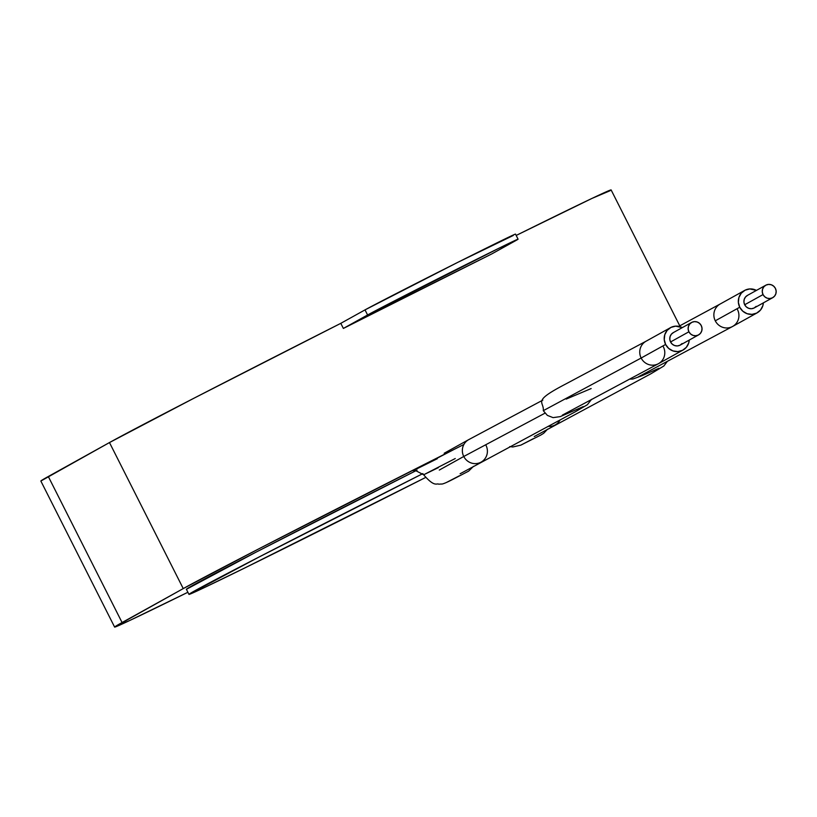 <?xml version="1.0" encoding="UTF-8"?>
<svg xmlns="http://www.w3.org/2000/svg" width="817" height="817" viewBox="0 0 817 817"><rect width="100%" height="100%" fill="white"/><g stroke="black" fill="none" stroke-linecap="round" stroke-linejoin="round"><path stroke-width="1.23" d="M765.754 285.235L747.402 295.417A7.128 6.914 61 0 0 744.685 304.751L763.037 294.569A7.128 6.914 -119 0 1 765.754 285.235A7.128 6.914 -119 0 1 775.394 288.37A7.128 6.914 -119 0 1 772.668 297.705A7.128 6.914 -119 0 1 763.037 294.569L744.685 304.751A7.128 6.914 61 0 0 754.326 307.886L772.668 297.705M763.037 294.569L764.732 296.775L767.122 298.164L769.818 298.532L772.422 297.837L774.547 296.163L775.854 293.773L776.15 291.036L775.394 288.37L773.689 286.175L771.309 284.776L768.603 284.408L765.999 285.102L763.875 286.777L762.567 289.167L762.271 291.904L763.037 294.569M747.647 295.294L745.533 296.959L744.226 299.349L743.93 302.086L744.685 304.751L746.381 306.957L748.77 308.346L751.466 308.724L754.081 308.019L756.195 306.344M691.621 322.449L673.269 332.631A7.128 6.914 61 0 0 670.553 341.966L688.905 331.784A7.128 6.914 -119 0 1 691.621 322.449A7.128 6.914 -119 0 1 701.262 325.585A7.128 6.914 -119 0 1 698.545 334.919A7.128 6.914 -119 0 1 688.905 331.784L670.553 341.966A7.128 6.914 61 0 0 680.193 345.101L698.545 334.919M688.905 331.784L690.61 333.979L692.99 335.378L695.686 335.746L698.3 335.052L700.414 333.377L701.721 330.987L702.017 328.25L701.262 325.585L699.556 323.379L697.177 321.99L694.481 321.622L691.866 322.317L689.752 323.992L688.445 326.381L688.149 329.118L688.905 331.784M673.514 332.509L671.4 334.173L670.093 336.563L669.797 339.3L670.553 341.966L672.258 344.171L674.638 345.56L677.344 345.938L679.948 345.234L682.062 343.559M468.744 439.628A12.837 12.439 61 0 0 463.76 456.478L544.949 413.188L463.76 456.478A12.837 12.439 -119 0 1 468.652 439.679L542.815 400.126M583.307 406.58L560.268 416.619L553.068 417.63L547.359 415.393L543.285 410.675C544.285 401.137 531.54 401.933 564.506 384.644L646.043 341.23A12.837 12.439 61 0 0 641.151 358.03L543.285 410.675L641.151 358.03A12.837 12.439 -119 0 1 646.135 341.179M566.191 399.094L591.161 388.565M439.291 470.061L463.76 456.478L439.291 470.061M665.61 344.447A12.837 12.439 -119 0 1 682.318 327.617L675.639 326.146L670.951 327.413L667.132 330.425L664.783 334.715L664.241 339.637L665.61 344.447L641.151 358.03L665.61 344.447L668.674 348.41L672.963 350.912L677.824 351.586L682.522 350.319L686.331 347.317L688.69 343.017L689.242 340.076A12.837 12.439 -119 0 1 665.61 344.447M663.384 346.868A12.837 12.439 -119 0 1 658.4 363.718A12.837 12.439 -119 0 1 641.151 358.03A12.837 12.439 61 0 0 658.492 363.667L682.961 350.084M485.992 445.316A12.837 12.439 -119 0 1 481.101 462.116A12.837 12.439 -119 0 1 463.76 456.478A12.837 12.439 61 0 0 481.009 462.167M560.023 420.04A12.837 12.439 -119 0 1 548.115 426.362A12.837 12.439 61 0 0 555.141 424.952M737.516 309.653A12.837 12.439 -119 0 1 732.532 326.504A12.837 12.439 -119 0 1 715.273 320.815L739.742 307.233A12.837 12.439 -119 0 1 756.45 290.403L749.771 288.932L745.073 290.198L741.264 293.211L738.905 297.5L738.374 302.433L739.742 307.233L715.273 320.815A12.837 12.439 61 0 0 732.624 326.453L638.302 376.862M744.634 290.433L720.165 304.016A12.837 12.439 61 0 0 715.273 320.815A12.837 12.439 -119 0 1 720.257 303.965M763.364 302.872A12.837 12.439 -119 0 1 739.742 307.233L742.806 311.195L747.095 313.697L751.957 314.371L756.644 313.105L760.464 310.103L762.812 305.803L763.364 302.872M425.422 477.567A239.044 2.349 -26.8 0 1 351.055 515.067A239.044 2.349 -26.8 0 1 188.962 594.388A239.044 2.349 -26.8 0 1 422.92 473.574L258.601 557.255L189.187 594.133L201.625 588.873L244.63 568.029L425.422 477.567M186.388 589.302L256.027 552.159L417.048 470.153A239.044 2.349 153.2 0 0 186.388 589.292L188.962 594.388M423.696 474.759L455.243 458.531L423.696 474.759L438.351 467.651M413.228 470.572L453.221 449.881L413.228 470.572M533.409 438.627L520.899 445.091L533.409 438.627M459.287 475.841L446.766 482.306L459.287 475.841M463.882 444.479A285.184 2.808 -26.8 0 0 183.243 588.587L109.478 442.559L193.547 398.43L340.791 323.338L365.015 309.888L367.589 314.984A85.55 0.837 -26.8 0 1 450.77 272.255A85.55 0.837 -26.8 0 1 518.08 239.197A85.55 0.837 -26.8 0 1 515.844 240.555L491.62 254.005L343.365 328.434L367.589 314.984L498.166 248.623L517.998 239.289L491.62 254.005A285.184 2.808 153.2 0 0 343.365 328.434L340.791 323.338A285.184 2.808 153.2 0 0 109.478 442.559L48.305 476.505L122.07 622.534L183.243 588.587L114.891 626.772L129.729 620.491L187.89 592.264A285.184 2.808 -26.8 0 1 114.615 627.078A285.184 2.808 -26.8 0 1 122.07 622.534L48.305 476.505A285.184 2.808 153.2 0 0 40.85 481.039L109.478 442.559L183.243 588.587L258.866 548.82L442.12 455.447M416.925 468.815L437.309 458.705M679.775 325.84L611.116 189.922A285.184 2.808 153.2 0 0 516.191 235.439L591.968 198.419L610.217 190.667M518.08 239.197L515.517 234.101A85.55 0.837 153.2 0 0 448.206 267.169A85.55 0.837 153.2 0 0 365.015 309.888L367.589 314.984L343.365 328.434L340.791 323.338L365.015 309.888L457.5 262.492L513.28 235.47M444.182 453.251L468.652 439.679M670.502 327.648L646.043 341.23M460.104 473.768L575.495 411.676L587.372 404.721L591.559 399.319M562.351 415.138L658.492 363.667M534.236 436.554L650.894 373.777L663.833 366.016L667.397 361.298M630.101 379.098L632.848 379.027L642.07 375.667L658.9 368.304M757.093 312.88L732.624 326.453M678.794 326.361L720.165 304.016M473.503 466.333L468.641 471.133L454.354 478.578C446.664 482.602 442.303 484.41 441.272 484.021L438.678 484.185C436.84 482.918 434.838 487.831 423.666 474.789L414.801 470.183L413.055 470.643M547.635 429.119L543.683 433.286L540.762 435.083L520.776 445.163L512.841 446.97L509.685 446.633M114.615 627.078L40.85 481.039"/></g></svg>
